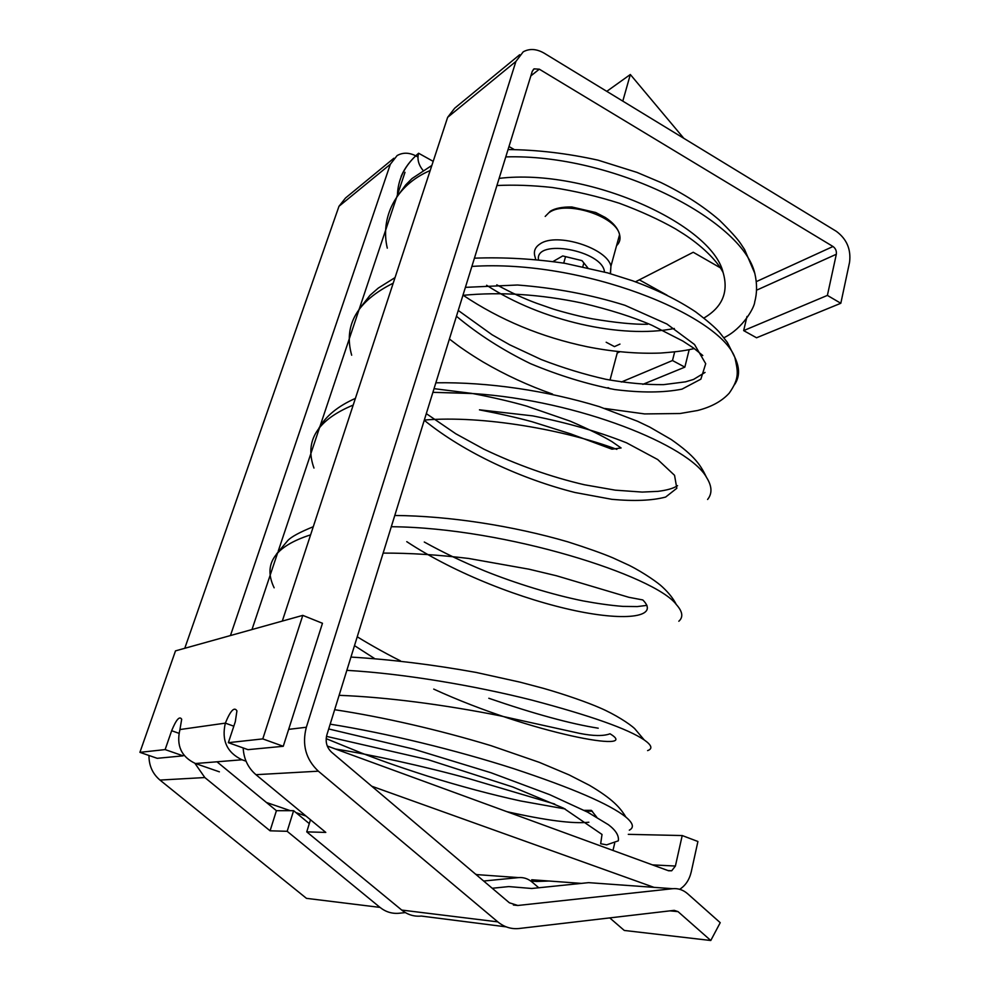 <?xml version="1.0" encoding="UTF-8"?>
<svg xmlns="http://www.w3.org/2000/svg" width="990" height="990" viewBox="0 0 990 990"><rect width="100%" height="100%" fill="white"/><g stroke="black" fill="none" stroke-linecap="round" stroke-linejoin="round"><path stroke-width="1.49" d="M683.83 138.34L630.333 74.51L606.783 91.352M630.333 74.51L622.797 101.116M587.812 267.857L581.971 260.618L562.716 255.94L553.138 261.471M582.788 266.756L583.853 262.956M563.706 263.105L565.562 256.633M405.343 912.594L399.193 913.25C392.139 913.906 385.741 911.963 380.012 907.397L287.174 831.303L270.072 830.808L276.42 810.686L293.609 810.674L287.174 831.303M513.377 905.021L517.844 905.479L672.705 888.698C678.212 888.191 683.224 889.899 687.741 893.834L720.225 922.68L710.783 940.5L678.014 911.617L674.24 910.355L519.069 928.509C511.298 929.313 504.207 927.098 497.809 921.876L318.359 771.185L255.952 774.687C248.032 767.844 243.775 758.922 243.169 747.945M538.758 887.758L532.088 882.053C528.041 878.674 523.524 877.19 518.525 877.61L483.689 881.026M492.228 888.265L508.786 886.582L531.741 888.488L588.605 882.647L672.705 888.698M194.931 763.34L204.831 777.546L270.072 830.808M380.012 907.397L306.467 898.351L159.972 780.071C152.571 773.772 148.908 765.579 148.97 755.469M506.199 926.863L421.319 916.059C414.117 916.752 407.595 914.748 401.742 910.07L306.752 831.872L325.797 832.417L255.952 774.687M309.288 823.618L293.609 810.674M216.958 761.793L276.42 810.686M517.844 905.479L509.38 902.793L331.675 752.289C326.712 747.586 325.116 741.77 326.886 734.827L532.274 71.292L534.117 68.855L539.327 69.189L832.998 246.498C835.622 248.428 836.723 251.015 836.327 254.257L827.393 295.404L743.663 330.611L756.546 337.776L840.819 303.274L827.393 295.404M306.752 831.872L310.476 819.757M415.949 155.925C409.13 152.435 402.856 152.324 397.101 155.578L390.332 164.266L230.447 635.555M184.771 648.289L338.976 206.304L345.485 198.037L393.871 158.239M405.009 172.31L359.333 308.781M359.283 308.942L319.968 426.418M319.745 427.074L278.227 551.121M277.745 552.556L251.98 629.553M689.188 349.668L684.845 367.142L642.819 384.355M684.845 367.142L672.482 360.533L621.349 382.029M607.996 387.635L610.199 388.773M710.783 940.5L624.282 930.452L609.753 917.903M417.953 157.026L416.184 156.036M288.659 729.358L306.343 727.254L515.914 61.442L523.215 51.827C529.588 48.349 536.592 48.807 544.253 53.225L836.315 231.314C846.722 239.023 851.14 249.319 849.568 262.226L840.819 303.274M639.33 279.836L667.037 295.206M514.775 293.919L517.077 295.144M606.177 342.243L614.456 346.611L619.963 344.099M720.473 267.894L693.248 252.264L635.469 281.816M508.984 146.532L514.07 149.453M674.66 351.92L672.482 360.533M619.889 351.784L617.228 352.985L610.001 380.111M743.663 330.611L747.005 316.454M617.228 352.985L617.389 351.524M306.343 727.254C301.814 744.727 305.823 759.367 318.359 771.185M282.298 621.089L447.641 117.34L454.682 108.207L519.701 54.722M246.052 761.199L242.006 759.776C226.945 752.573 221.389 740.359 225.349 723.133C230.484 710.585 234.345 706.501 236.932 710.882L235.298 721.735L228.356 742.673L247.983 749.653L283.264 746.287L322.468 623.279L302.792 615.372L175.502 650.876L139.912 752.351L165.132 749.591L171.654 730.719C176.232 719.557 179.574 715.733 181.69 719.26L179.945 729.543C176.133 745.532 181.306 756.867 195.451 763.525L219.384 771.829M679.685 889.305C685.538 885.567 689.387 879.751 691.243 871.868L697.913 841.5L682.209 835.548L675.403 866.04L671.715 870.767L668.584 870.779L327.257 746.002M653.957 887.349L371.733 786.209M476.92 874.615L475.571 874.145M305.972 816.032L295.923 812.592M290.342 810.674L266.446 802.482M581.427 883.389L531.729 879.751L536.667 881.459L549.128 881.026M682.209 835.548L628.291 834.347M614.691 843.232L612.971 850.447M283.264 746.287L262.783 738.899L302.792 615.372M183.534 754.627L183.113 755.84L157.212 758.315L139.912 752.351M262.783 738.899L228.356 742.673M183.113 755.84L165.132 749.591M591.29 810.34L596.735 817.183L591.29 810.34L584.174 810.365M588.864 822.232C573.359 823.977 546.047 820.45 506.917 811.676C546.047 820.45 573.359 823.977 588.864 822.232M610.013 733.788C642.881 753.501 532.236 734.283 433.719 689.102C532.236 734.283 642.881 753.501 610.013 733.788C603.455 736.238 593.282 736.09 579.509 733.355L499.307 715.646C446.007 705.066 387.721 697.158 339.112 695.327M374.331 658.387L354.494 645.629L374.331 658.387M642.795 599.94C659.748 616.721 627.437 621.671 575.623 610.768C523.549 599.792 456.093 574.212 406.766 541.666C456.093 574.212 523.549 599.792 575.623 610.768C627.437 621.671 659.748 616.721 642.795 599.94M479.469 409.872C499.443 413.671 516.916 417.607 531.89 421.69L570.512 433.818L611.956 449.188L621.089 447.975L611.919 441.614C602.613 435.996 588.679 429.165 570.129 421.121L526.68 406.11C511.211 401.68 493.23 397.485 472.75 393.55L432.902 392.337L471.995 393.414L434.041 388.662M353.207 405.071C317.27 419.995 304.202 440.983 313.966 468.047C304.202 440.983 317.27 419.995 353.207 405.071M676.269 604.482C682.63 611.548 683.484 617.141 678.831 621.237C683.484 617.141 682.63 611.548 676.269 604.482L676.269 604.482C655.529 576.254 506.682 527.707 391.31 526.717C506.682 527.707 655.529 576.254 676.269 604.482L676.269 604.482C673.386 598.69 668.757 592.837 662.372 586.922C658.783 583.333 644.243 572.925 629.269 565.389L612.798 557.816C602.267 553.373 587.305 548.064 567.913 541.864C513.426 525.95 449.398 515.889 394.787 515.481M310.613 534.847C274.836 546.332 262.684 563.978 274.143 587.8C262.684 563.978 274.836 546.332 310.613 534.847M644.205 739.926L644.218 739.926C651.754 745.21 652.88 748.774 647.596 750.606C652.88 748.774 651.754 745.21 644.218 739.926L644.205 739.926C628.068 728.949 590.572 715.671 531.741 700.091C474.495 685.649 404.044 673.646 346.846 670.341C404.044 673.646 474.495 685.649 531.741 700.091C590.572 715.671 628.068 728.949 644.205 739.926L634.714 728.665C629.739 723.9 614.939 714.26 599.903 707.862C587.862 702.566 565.909 694.77 543.621 688.396L520.084 682.159L475.992 672.408C432.593 664.587 390.914 659.476 350.955 657.075M629.318 830.177C634.293 827.566 633.154 823.21 625.928 817.121L625.928 817.121C609.865 804.264 572.418 788.102 513.587 768.624C456.415 750.222 386.385 733.07 330.19 724.173C386.385 733.07 456.415 750.222 513.587 768.624C572.418 788.102 609.865 804.264 625.928 817.121L625.928 817.121C633.154 823.21 634.293 827.566 629.318 830.177M328.705 728.962L413.622 749.108L491.028 772.757L549.747 794.685L587.639 812.159L608.454 824.744C615.854 830.363 619.146 835.721 618.304 840.832L606.623 844.854L600.67 843.727L602.019 834.459L563.558 808.174L512.795 786.988L428.249 759.726L326.49 736.374M433.199 161.358L418.597 153.24C410.615 160.095 404.786 167.805 401.123 176.393M647.609 324.275C634.169 324.559 615.768 322.74 592.391 318.829C577.133 316.119 554.561 309.635 551.801 308.558L536.568 303.249C524.032 298.646 510.766 292.496 496.782 284.835M422.99 170.317C418.498 164.798 417.038 159.105 418.597 153.24C404.712 165.281 397.646 179.586 397.398 196.169M479.469 409.811L532.682 415.874C568.062 422.953 599.371 431.949 626.608 442.852L657.694 459.533L674.549 475.311L676.813 488.28L665.626 497.067C652.249 500.594 634.355 501.361 611.968 499.344L574.98 492.5C522.25 479.21 464.768 453.135 424.252 420.267M465.387 287.36L517.498 285.009C555.18 287.917 590.993 294.673 624.938 305.291L666.913 324.015L694.51 344.495L705.709 363.701L700.87 379.158L681.986 389.144C663.473 392.782 640.988 392.906 614.53 389.515C586.884 384.108 558.855 375.482 530.43 363.627C502.772 350.138 478.108 334.348 456.452 316.256M499.121 178.373C587.751 167.756 712.008 224.26 723.121 272.547C728.776 292.013 722.391 307.16 703.952 318M674.338 328.482C621.609 339.1 540.886 320.822 486.635 285.256M723.962 337.701C743.032 328.532 754.677 306.999 754.739 301.802C757.14 293.052 757.164 283.573 754.801 273.376L754.801 273.364C742.178 219.297 612.055 153.611 505.766 156.903M430.192 170.515C394.961 185.563 380.222 218.147 387.288 248.144M734.456 384.776C739.753 377.066 739.889 367.946 734.865 357.427L734.865 357.415C719.099 314.696 582.541 259.108 471.871 266.421M393.216 283.177C357.093 301.183 343.245 325.19 351.673 355.212M707.59 499.48C712.416 493.503 712.045 486.127 706.489 477.341L706.489 477.329C689.436 446.007 579.509 400.418 472.75 393.537M604.469 272.015C603.071 250.569 535.107 238.046 538.449 259.64M616.547 245.693C619.715 242.649 620.73 238.961 619.579 234.642C616.077 216.105 566.033 200.166 549.462 212.38M535.701 259.355L534.885 256.299C533.437 251.151 535.219 246.993 540.231 243.825C556.751 232.13 607.229 248.131 610.941 266.174L610.471 273.685M518.525 877.61L476.042 874.554M204.831 777.546L159.972 780.071M401.742 910.07L497.809 921.876M390.332 164.266L338.976 206.304M678.014 911.617L669.896 910.862M756.805 281.395L832.998 246.498M539.327 69.189L530.838 75.896M836.327 254.257L757.449 289.798M515.914 61.442L447.641 117.34M179.945 729.543L225.349 723.133L233.813 726.202M242.006 759.776L195.451 763.525M530.776 881.013L536.667 881.459M652.447 864.876L675.403 866.04M178.942 733.305L171.654 730.719M545.205 216.426L550.378 211.192C555.155 208.259 562.295 206.848 571.799 206.972L595.708 212.504L605.298 217.478C613.317 222.762 618.082 228.48 619.579 234.642L610.941 266.174L610.323 273.648M533.301 69.498L534.117 68.855M668.002 870.557L671.715 870.767M355.398 398.388C338.122 406.049 325.982 415.936 318.978 428.064M592.428 811.268L585.449 811.02M565.154 808.954L520.53 800.947C491.312 794.574 460.338 786.295 427.606 776.123C391.446 764.453 379.281 759.763 361.449 753.019L326.168 738.651M598.22 728.195C570.673 723.863 534.204 713.889 488.812 698.272M400.368 660.8C383.551 652.559 361.672 639.676 357.242 636.756M646.965 605.373L637.3 606.573L622.797 606.387C611.127 605.472 597.886 603.64 583.085 600.905C553.15 594.928 515.406 583.345 484.63 570.908C463.407 562.172 443.297 552.556 424.289 542.037M334.67 709.706C383.192 717.069 438.756 729.828 490.978 745.656L539.315 762.35L569.077 774.885L589.446 785.305C612.637 799.004 620.186 807.642 625.928 817.121M313.273 526.717C299.784 532.212 291.32 536.79 287.867 540.453L276.581 553.905M554.746 804.053L469.272 778.746C424.19 766.272 368.874 754.207 335.548 749.034M642.782 599.94L628.86 597.304L556.454 575.759L529.007 569.201L468.629 558.459C438.285 554.796 409.786 553.014 383.13 553.101M616.844 449.361C565.983 430.266 483.578 415.107 424.314 420.057M694.299 348.579C686.602 350.25 680.303 351.599 660.577 353.046C637.35 353.913 612.946 351.834 587.379 346.785C541.481 337.206 500.012 320.005 462.986 295.144M723.121 272.547C716.686 259.776 700.45 244.827 683.657 233.999L675.527 228.9C659.291 219.669 640.58 211.13 619.406 203.272C597.552 196.317 575.252 191.07 552.519 187.531C532.892 185.353 514.355 184.697 496.906 185.526M734.865 357.427C737.822 371.3 739.901 377.92 729.234 393.141C721.871 401.222 711.29 407.014 697.505 410.516L679.994 413.523L644.614 413.919L604.791 408.474M552.556 394.082C528.326 385.593 505.185 374.901 483.145 362.018C469.718 353.975 459.063 346.389 457.603 345.238L449.398 339.013M702.789 355.509L693.73 348.171L682.877 341.08L652.051 325.339C633.687 317.258 610.36 309.833 582.058 303.064C540.33 294.302 500.618 291.716 462.924 295.342M435.848 382.796C488.503 381.942 547.161 390.691 599.371 406.667L637.647 421.307L649.774 427.111L671.22 439.511C694.98 456.13 700.685 465.25 706.489 477.329M754.801 273.364L744.629 249.616L740.693 243.651C737.303 238.615 730.212 230.794 719.445 220.188C703.123 206.093 683.533 193.508 660.677 182.42L636.978 172.396L598.059 160.17C567.159 153.339 537.149 149.799 508.043 149.564M431.863 165.429L412.013 178.547L405.739 184.87L397.139 196.589M734.865 357.415L727.328 342.379L719.458 332.331C715.287 327.579 707.355 320.76 695.673 311.875C677.964 300.069 656.976 289.711 632.684 280.813L607.575 272.869L564.993 263.328C533.833 258.774 503.638 257.066 474.42 258.18M395.047 277.596L378.291 288.078L370.05 295.267L359.036 309.288M458.246 310.439L492.092 334.769L509.739 344.817L541.183 359.519C562.964 367.909 584.57 374.505 605.991 379.318C626.905 383.043 646.074 384.813 663.51 384.652L685.55 381.831L693.532 379.43L705.066 372.426M426.306 413.622L455.771 433.756L483.937 449.188C517.362 465.09 550.836 476.945 584.36 484.754L615.297 490.161L642.225 492.079L657.904 491.362C667.112 490.223 673.646 488.33 677.544 485.682"/></g></svg>
